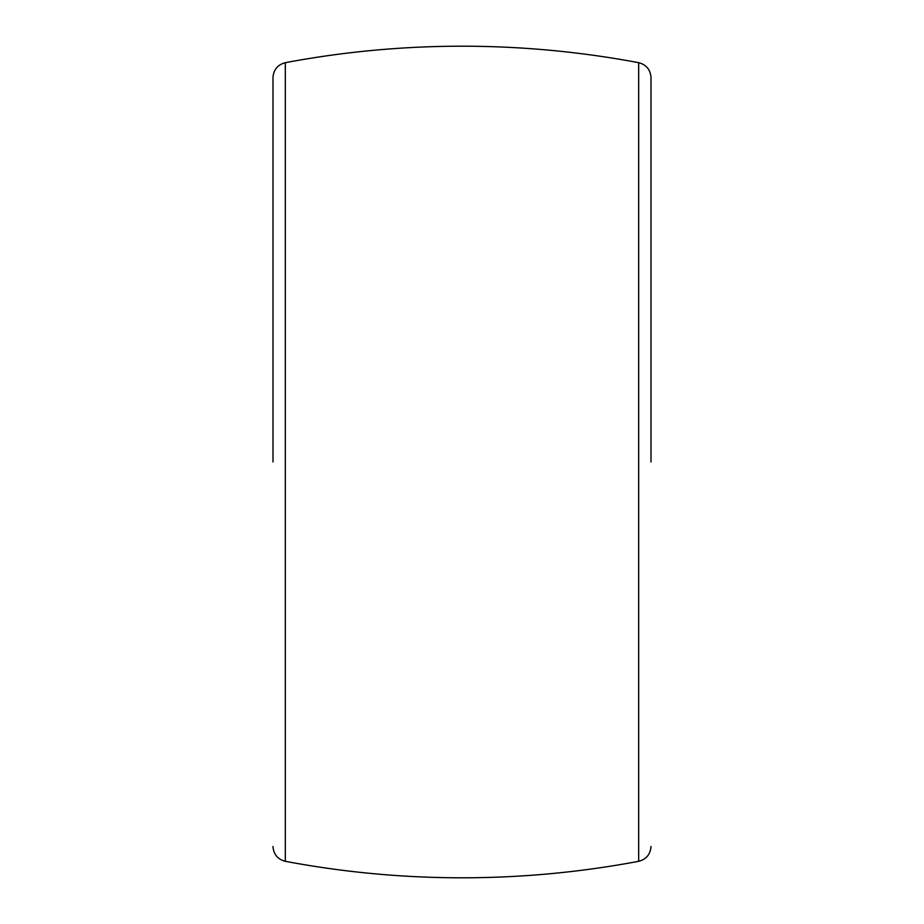 <?xml version="1.0" encoding="UTF-8"?>
<svg xmlns="http://www.w3.org/2000/svg" width="924" height="924" viewBox="0 0 924 924"><rect width="100%" height="100%" fill="white"/><g stroke="black" fill="none" stroke-linecap="round" stroke-linejoin="round"><path stroke-width="1.39" d="M272.996 462L272.996 77.547L272.996 462M285.32 861.307A954.527 954.527 0 0 0 638.68 861.307L638.68 62.693A954.527 954.527 0 0 0 285.32 62.693L285.32 861.307C277.674 859.285 273.573 854.33 272.996 846.453M651.004 462L651.004 77.547L651.004 462M285.32 62.693C277.674 64.715 273.573 69.67 272.996 77.547M638.68 62.693C646.326 64.715 650.427 69.67 651.004 77.547M638.68 861.307C646.326 859.285 650.427 854.33 651.004 846.453"/></g></svg>
